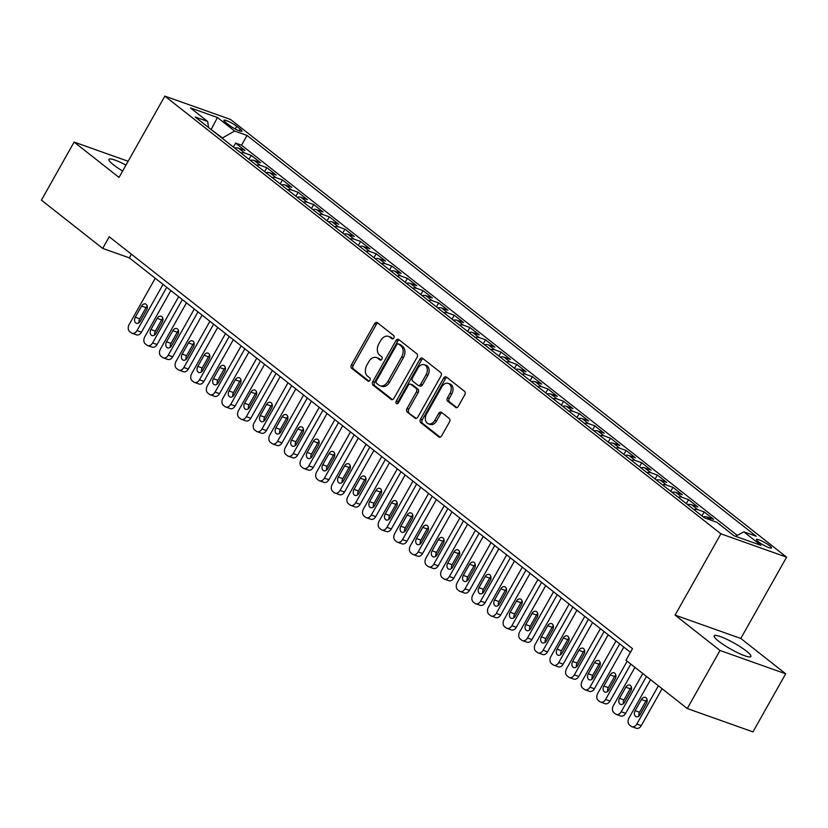 <?xml version="1.0" encoding="UTF-8"?>
<svg xmlns="http://www.w3.org/2000/svg" width="828" height="828" viewBox="0 0 828 828"><rect width="100%" height="100%" fill="white"/><g stroke="black" fill="none" stroke-linecap="round" stroke-linejoin="round"><path stroke-width="1.24" d="M393.838 337.969A1.853 1.335 -70.4 0 0 393.662 335.526L377.371 322.703A2.65 1.904 -70.4 0 0 376.978 322.485A2.65 1.904 -70.4 0 0 374.556 323.779L351.424 364.827A2.65 1.904 -70.4 0 0 351.672 368.315L367.963 381.128A1.853 1.335 -70.4 0 0 368.243 381.284A1.853 1.335 -70.4 0 0 369.94 380.383A1.853 1.335 -70.4 0 0 369.764 377.941L367.653 376.285A8.487 6.086 -70.4 0 1 366.856 365.127L368.791 361.701A8.487 6.086 -70.4 0 1 376.533 357.561A8.487 6.086 -70.4 0 1 377.806 358.265L379.917 359.932A1.853 1.335 -70.4 0 0 380.187 360.076A1.853 1.335 -70.4 0 0 381.884 359.176A1.853 1.335 -70.4 0 0 381.708 356.733L379.607 355.077A8.487 6.086 -70.4 0 1 378.81 343.92L380.735 340.494A8.487 6.086 -70.4 0 1 388.487 336.354A8.487 6.086 -70.4 0 1 389.75 337.058L391.861 338.724A1.853 1.335 -70.4 0 0 392.141 338.88A1.853 1.335 -70.4 0 0 393.838 337.969M746.39 651.077A21.083 3.457 29.4 0 0 726.829 639.299A21.083 3.457 29.4 0 0 714.171 635.8A21.083 3.457 29.4 0 0 718.683 641.234A21.083 3.457 29.4 0 0 738.245 653.013A21.083 3.457 29.4 0 0 750.903 656.5A21.083 3.457 29.4 0 0 746.39 651.077M125.98 165.082A21.083 3.457 29.4 0 0 108.913 159.38A21.083 3.457 29.4 0 0 113.426 164.803A21.083 3.457 29.4 0 0 122.637 171.023M769.667 545.745A8.653 1.418 29.4 0 0 761.636 540.912A8.653 1.418 29.4 0 0 756.45 539.473A8.653 1.418 29.4 0 0 758.303 541.709A8.653 1.418 29.4 0 0 766.324 546.542A8.653 1.418 29.4 0 0 771.52 547.97A8.653 1.418 29.4 0 0 769.667 545.745M455.472 407.386A2.65 1.904 -70.4 0 0 455.866 407.614A2.65 1.904 -70.4 0 0 458.288 406.32L464.777 394.801A2.65 1.904 -70.4 0 0 464.529 391.313L446.437 377.071A2.65 1.904 -70.4 0 0 446.044 376.854A2.65 1.904 -70.4 0 0 443.622 378.148L420.5 419.196A2.65 1.904 -70.4 0 0 420.748 422.673L438.83 436.915A2.65 1.904 -70.4 0 0 439.233 437.143A2.65 1.904 -70.4 0 0 441.655 435.849L449.49 421.938A2.65 1.904 -70.4 0 0 449.242 418.45L441.5 412.354A2.65 1.904 -70.4 0 0 441.107 412.137A2.65 1.904 -70.4 0 0 438.685 413.431L434.793 420.324A7.1 5.092 -70.4 0 1 428.314 423.781A7.1 5.092 -70.4 0 1 426.596 413.865L441.821 386.852A7.1 5.092 -70.4 0 1 448.29 383.385A7.1 5.092 -70.4 0 1 450.018 393.3L447.482 397.813A2.65 1.904 -70.4 0 0 447.731 401.29L456.311 407.686M675.089 615.121L719.998 650.466L687.271 708.54L752.973 731.88L785.689 673.806L740.791 638.46L786.6 557.161L720.898 533.812L675.089 615.121L740.791 638.46M128.133 161.263L74.127 142.074L119.025 177.42L164.844 96.12L720.898 533.812M74.127 142.074L41.4 200.148L102.703 248.41L129.344 257.87L630.45 652.319M687.271 708.54L625.968 660.278L632.509 648.666L109.255 236.787L102.703 248.41M417.095 357.272A2.65 1.904 -70.4 0 0 416.846 353.784L398.754 339.542A2.65 1.904 -70.4 0 0 398.361 339.325A2.65 1.904 -70.4 0 0 395.939 340.618L372.817 381.656A2.65 1.904 -70.4 0 0 373.066 385.144L391.158 399.386A2.65 1.904 -70.4 0 0 391.551 399.603A2.65 1.904 -70.4 0 0 393.973 398.309L417.095 357.272M422.601 358.307L440.693 372.548A2.65 1.904 -70.4 0 1 440.941 376.036L417.809 417.074A2.65 1.904 -70.4 0 1 415.387 418.368A2.65 1.904 -70.4 0 1 414.994 418.15L407.252 412.054A2.65 1.904 -70.4 0 1 407.003 408.566L416.38 391.923A2.65 1.904 -70.4 0 0 416.132 388.435L410.998 384.399A2.65 1.904 -70.4 0 0 410.605 384.171A2.65 1.904 -70.4 0 0 408.183 385.465L398.413 402.801A1.853 1.335 -70.4 0 1 396.715 403.702A1.853 1.335 -70.4 0 1 396.27 401.104L419.786 359.383A2.65 1.904 -70.4 0 1 422.197 358.089A2.65 1.904 -70.4 0 1 422.601 358.307M728.319 531.297L719.667 524.486M711.2 520.253L707.081 517.003L713.56 519.311L704.193 511.932L701.947 515.906M693.833 509.51A10.816 7.328 -51.8 0 1 697.704 509.624L691.463 504.707L697.942 507.015L688.565 499.636L686.329 503.61M678.215 497.214A10.816 7.328 -51.8 0 1 682.086 497.328L675.845 492.412L682.324 494.72L672.947 487.34L670.711 491.314M662.586 484.929A10.816 7.328 -51.8 0 1 666.468 485.042L660.216 480.116L666.706 482.424L657.328 475.044L655.093 479.019M646.968 472.633A10.816 7.328 -51.8 0 1 650.849 472.747L644.598 467.82L651.077 470.128L641.71 462.748L639.475 466.723M631.35 460.337A10.816 7.328 -51.8 0 1 635.231 460.451L628.98 455.535L635.459 457.832L626.092 450.453L623.846 454.427M615.732 448.041A10.816 7.328 -51.8 0 1 619.613 448.155L613.362 443.239L619.841 445.536L610.474 438.157L608.228 442.131M600.114 435.745A10.816 7.328 -51.8 0 1 603.995 435.859L597.744 430.943L604.223 433.241L594.856 425.861L592.61 429.835M584.496 423.45A10.816 7.328 -51.8 0 1 588.366 423.563L582.125 418.647L588.605 420.945L579.227 413.576L576.992 417.55M568.877 411.154A10.816 7.328 -51.8 0 1 572.748 411.268L566.507 406.351L572.986 408.649L563.609 401.28L561.374 405.254M553.249 398.858A10.816 7.328 -51.8 0 1 557.13 398.972L550.879 394.056L557.368 396.353L547.991 388.984L545.755 392.958M537.631 386.562A10.816 7.328 -51.8 0 1 541.512 386.676L535.261 381.76L541.74 384.068L532.373 376.688L530.137 380.663M522.013 374.266A10.816 7.328 -51.8 0 1 525.894 374.38L519.642 369.464L526.122 371.772L516.755 364.392L514.509 368.367M506.394 361.971A10.816 7.328 -51.8 0 1 510.276 362.084L504.024 357.168L510.503 359.476L501.137 352.097L498.891 356.071M490.776 349.685A10.816 7.328 -51.8 0 1 494.658 349.799L488.406 344.872L494.885 347.18L485.518 339.801L483.273 343.775M475.158 337.389A10.816 7.328 -51.8 0 1 479.029 337.503L472.788 332.577L479.267 334.885L469.89 327.505L467.654 331.479M459.54 325.094A10.816 7.328 -51.8 0 1 463.411 325.207L457.17 320.291L463.649 322.589L454.272 315.209L452.036 319.184M443.911 312.798A10.816 7.328 -51.8 0 1 447.793 312.912L441.541 307.995L448.031 310.293L438.654 302.913L436.418 306.888M428.293 300.502A10.816 7.328 -51.8 0 1 432.175 300.616L425.923 295.699L432.413 297.997L423.036 290.618L420.8 294.592M412.675 288.206A10.816 7.328 -51.8 0 1 416.556 288.32L410.305 283.404L416.784 285.701L407.417 278.332L405.182 282.307M397.057 275.91A10.816 7.328 -51.8 0 1 400.938 276.024L394.687 271.108L401.166 273.406L391.799 266.036L389.553 270.011M381.439 263.614A10.816 7.328 -51.8 0 1 385.32 263.728L379.069 258.812L385.548 261.11L376.181 253.741L373.935 257.715M365.821 251.319A10.816 7.328 -51.8 0 1 369.692 251.433L363.451 246.516L369.93 248.824L360.553 241.445L358.317 245.419M350.203 239.023A10.816 7.328 -51.8 0 1 354.074 239.137L347.832 234.22L354.312 236.529L344.934 229.149L342.699 233.123M334.574 226.727A10.816 7.328 -51.8 0 1 338.455 226.841L332.204 221.925L338.693 224.233L329.316 216.853L327.081 220.828M318.956 214.442A10.816 7.328 -51.8 0 1 322.837 214.555L316.586 209.629L323.075 211.937L313.698 204.557L311.463 208.532M303.338 202.146A10.816 7.328 -51.8 0 1 307.219 202.26L300.968 197.333L307.447 199.641L298.08 192.262L295.844 196.236M287.72 189.85A10.816 7.328 -51.8 0 1 291.601 189.964L285.349 185.048L291.829 187.345L282.462 179.966L280.216 183.94M272.101 177.554A10.816 7.328 -51.8 0 1 275.983 177.668L269.731 172.752L276.21 175.05L266.844 167.67L264.598 171.644M256.483 165.258A10.816 7.328 -51.8 0 1 260.354 165.372L254.113 160.456L260.592 162.754L251.215 155.374L244.736 153.076A10.816 7.328 128.2 0 0 240.865 152.963M248.98 159.349L251.215 155.374M225.692 122.389L229.128 125.1A8.383 1.377 29.4 0 0 236.901 129.779A8.383 1.377 29.4 0 0 241.931 131.166A8.383 1.377 29.4 0 0 240.141 129.002L236.704 126.301A8.383 1.377 29.4 0 0 228.932 121.623A8.383 1.377 29.4 0 0 223.902 120.236A8.383 1.377 29.4 0 0 225.692 122.389M786.6 557.161L230.546 119.46L164.844 96.12M735.606 536.337L743.813 531.835L756.243 536.254L247.044 135.44L234.614 131.021L222.07 138.172M743.813 531.835L760.994 545.362L734.012 535.768L716.831 522.251L704.4 517.831L195.201 117.017L207.631 121.437L190.45 107.909L217.433 117.504L234.614 131.021M737.293 535.416L241.548 145.2L235.597 143.089L244.974 150.458L238.495 148.16A10.816 7.328 128.2 0 0 234.614 148.046M260.354 165.372L266.844 167.67M275.983 177.668L282.462 179.966M291.601 189.964L298.08 192.262M307.219 202.26L313.698 204.557M322.837 214.555L329.316 216.853M338.455 226.841L344.934 229.149M354.074 239.137L360.553 241.445M369.692 251.433L376.181 253.741M385.32 263.728L391.799 266.036M400.938 276.024L407.417 278.332M416.556 288.32L423.036 290.618M432.175 300.616L438.654 302.913M447.793 312.912L454.272 315.209M463.411 325.207L469.89 327.505M479.029 337.503L485.518 339.801M494.658 349.799L501.137 352.097M510.276 362.084L516.755 364.392M525.894 374.38L532.373 376.688M541.512 386.676L547.991 388.984M557.13 398.972L563.609 401.28M572.748 411.268L579.227 413.576M588.366 423.563L594.856 425.861M603.995 435.859L610.474 438.157M619.613 448.155L626.092 450.453M635.231 460.451L641.71 462.748M650.849 472.747L657.328 475.044M666.468 485.042L672.947 487.34M682.086 497.328L688.565 499.636M697.704 509.624L704.193 511.932M718.952 523.917L719.811 524.227M222.277 137.79L210.084 128.744M211.13 129.561L217.433 117.504M719.998 650.466L785.689 673.806M131.393 254.227L129.344 257.87M233.361 147.063L235.597 143.089M241.548 145.2L247.044 135.44M208.594 127.564L207.631 121.437M254.113 160.456A10.816 7.328 128.2 0 0 250.232 160.342M269.731 172.752A10.816 7.328 128.2 0 0 265.85 172.638M285.349 185.048A10.816 7.328 128.2 0 0 281.468 184.934M300.968 197.333A10.816 7.328 128.2 0 0 297.097 197.219M316.586 209.629A10.816 7.328 128.2 0 0 312.715 209.515M332.204 221.925A10.816 7.328 128.2 0 0 328.333 221.811M347.832 234.22A10.816 7.328 128.2 0 0 343.951 234.107M363.451 246.516A10.816 7.328 128.2 0 0 359.569 246.402M379.069 258.812A10.816 7.328 128.2 0 0 375.187 258.698M394.687 271.108A10.816 7.328 128.2 0 0 390.806 270.994M410.305 283.404A10.816 7.328 128.2 0 0 406.424 283.29M425.923 295.699A10.816 7.328 128.2 0 0 422.052 295.586M441.541 307.995A10.816 7.328 128.2 0 0 437.67 307.881M457.17 320.291A10.816 7.328 128.2 0 0 453.289 320.177M472.788 332.577A10.816 7.328 128.2 0 0 468.907 332.463M488.406 344.872A10.816 7.328 128.2 0 0 484.525 344.758M504.024 357.168A10.816 7.328 128.2 0 0 500.143 357.054M519.642 369.464A10.816 7.328 128.2 0 0 515.761 369.35M535.261 381.76A10.816 7.328 128.2 0 0 531.39 381.646M550.879 394.056A10.816 7.328 128.2 0 0 547.008 393.942M566.507 406.351A10.816 7.328 128.2 0 0 562.626 406.237M582.125 418.647A10.816 7.328 128.2 0 0 578.244 418.533M597.744 430.943A10.816 7.328 128.2 0 0 593.862 430.829M613.362 443.239A10.816 7.328 128.2 0 0 609.48 443.125M628.98 455.535A10.816 7.328 128.2 0 0 625.099 455.421M644.598 467.82A10.816 7.328 128.2 0 0 640.727 467.706M660.216 480.116A10.816 7.328 128.2 0 0 656.345 480.002M675.845 492.412A10.816 7.328 128.2 0 0 671.963 492.298M691.463 504.707A10.816 7.328 128.2 0 0 687.582 504.594M707.081 517.003A10.816 7.328 128.2 0 0 703.2 516.889M392.958 338.818L391.53 337.689A8.487 6.086 -70.4 0 0 390.257 336.986L388.487 336.354M376.533 357.561L378.313 358.193A8.487 6.086 -70.4 0 1 379.576 358.897L381.015 360.025M377.858 323.096A2.65 1.904 -70.4 0 0 376.326 324.41L353.204 365.459A2.65 1.904 -70.4 0 0 353.452 368.936L369.06 381.232M399.251 339.925A2.65 1.904 -70.4 0 0 397.719 341.25L374.587 382.288A2.65 1.904 -70.4 0 0 374.836 385.776L392.441 399.624M398.641 344.065A1.853 1.335 -70.4 0 0 398.371 343.91A1.853 1.335 -70.4 0 0 396.674 344.81L376.378 380.839A1.853 1.335 -70.4 0 0 376.543 383.281L378.769 385.03A8.487 6.086 -70.4 0 0 380.042 385.734A8.487 6.086 -70.4 0 0 387.783 381.594L401.663 356.971A8.487 6.086 -70.4 0 0 400.866 345.814L398.641 344.065L400.421 344.696A1.853 1.335 -70.4 0 0 400.141 344.541A1.853 1.335 -70.4 0 0 399.831 344.479M380.042 385.734L381.811 386.365A8.487 6.086 -70.4 0 0 389.564 382.225L387.783 381.594M400.421 344.696L402.646 346.446A8.487 6.086 -70.4 0 1 403.443 357.603L389.564 382.225M416.277 418.399L407.252 412.054M411.93 384.73A2.65 1.904 -70.4 0 1 412.375 384.803A2.65 1.904 -70.4 0 1 412.768 385.03L417.912 389.067A2.65 1.904 -70.4 0 1 418.161 392.555L408.784 409.198A2.65 1.904 -70.4 0 0 409.032 412.686M423.087 358.7A2.65 1.904 -70.4 0 0 421.555 360.014L398.04 401.735A1.853 1.335 -70.4 0 0 397.792 403.505M426.109 374.649A7.1 5.092 -70.4 0 0 424.391 364.734A7.1 5.092 -70.4 0 0 417.912 368.201L412.551 377.713A2.65 1.904 -70.4 0 0 412.799 381.201L417.933 385.248A2.65 1.904 -70.4 0 0 418.326 385.465A2.65 1.904 -70.4 0 0 420.748 384.171L426.109 374.649L427.89 375.281A7.1 5.092 -70.4 0 0 426.161 365.365L424.391 364.734M419.713 385.879A2.65 1.904 -70.4 0 0 420.106 386.096A2.65 1.904 -70.4 0 0 422.528 384.803L420.748 384.171M427.89 375.281L422.528 384.803M448.29 383.385L450.07 384.016A7.1 5.092 -70.4 0 1 451.798 393.931L449.262 398.444A2.65 1.904 -70.4 0 0 449.511 401.922L456.756 407.635M428.314 423.781L430.094 424.412A7.1 5.092 -70.4 0 0 436.573 420.955L434.793 420.324M441.997 412.737A2.65 1.904 -70.4 0 0 440.455 414.062L436.573 420.955M446.934 377.464A2.65 1.904 -70.4 0 0 445.402 378.779L422.27 419.817A2.65 1.904 -70.4 0 0 422.518 423.305L440.113 437.163M163.044 284.397L137.003 330.62A5.403 3.871 -70.4 0 1 132.066 333.26A5.403 3.871 -70.4 0 1 131.259 332.815L129.696 331.583A5.403 3.871 -70.4 0 1 129.189 324.472L155.24 278.249M166.738 287.306L141.443 332.204A5.403 3.871 109.6 0 1 136.506 334.833L132.066 333.26M147.249 306.174A4.326 3.105 -70.4 0 0 146.028 307.643L139.746 318.801A4.326 3.105 -70.4 0 0 139.083 322.63M140.305 321.161L146.587 310.003A4.326 3.105 -70.4 0 0 145.542 303.959A4.326 3.105 -70.4 0 0 141.588 306.07L135.306 317.217A4.326 3.105 -70.4 0 0 136.361 323.262A4.326 3.105 -70.4 0 0 140.305 321.161M178.662 296.693L152.621 342.916A5.403 3.871 -70.4 0 1 147.684 345.555A5.403 3.871 -70.4 0 1 146.877 345.11L145.314 343.879A5.403 3.871 -70.4 0 1 144.807 336.768L170.858 290.545M182.357 299.601L157.061 344.5A5.403 3.871 109.6 0 1 152.124 347.129L147.684 345.555M162.868 318.469A4.326 3.105 -70.4 0 0 161.646 319.939L155.364 331.096A4.326 3.105 -70.4 0 0 154.701 334.926M155.923 333.446L162.205 322.299A4.326 3.105 -70.4 0 0 161.16 316.255A4.326 3.105 -70.4 0 0 157.206 318.366L150.924 329.513A4.326 3.105 -70.4 0 0 151.979 335.557A4.326 3.105 -70.4 0 0 155.923 333.446M194.29 308.989L168.239 355.212A5.403 3.871 -70.4 0 1 163.302 357.851A5.403 3.871 -70.4 0 1 162.495 357.406L160.932 356.175A5.403 3.871 -70.4 0 1 160.425 349.064L186.476 302.841M197.975 311.897L172.679 356.796A5.403 3.871 109.6 0 1 167.742 359.424L163.302 357.851M178.486 330.765A4.326 3.105 -70.4 0 0 177.275 332.235L170.982 343.392A4.326 3.105 -70.4 0 0 170.32 347.211M171.541 345.742L177.834 334.595A4.326 3.105 -70.4 0 0 176.778 328.55A4.326 3.105 -70.4 0 0 172.835 330.662L166.552 341.809A4.326 3.105 -70.4 0 0 167.598 347.853A4.326 3.105 -70.4 0 0 171.541 345.742M209.908 321.285L183.857 367.508A5.403 3.871 -70.4 0 1 178.92 370.147A5.403 3.871 -70.4 0 1 178.113 369.692L176.55 368.47A5.403 3.871 -70.4 0 1 176.053 361.36L202.094 315.137M213.593 324.193L188.298 369.091A5.403 3.871 109.6 0 1 183.361 371.72L178.92 370.147M194.114 343.061A4.326 3.105 -70.4 0 0 192.893 344.531L186.611 355.688A4.326 3.105 -70.4 0 0 185.948 359.507M187.169 358.038L193.452 346.891A4.326 3.105 -70.4 0 0 192.396 340.846A4.326 3.105 -70.4 0 0 188.453 342.958L182.17 354.105A4.326 3.105 -70.4 0 0 183.216 360.149A4.326 3.105 -70.4 0 0 187.169 358.038M225.526 333.58L199.476 379.804A5.403 3.871 -70.4 0 1 194.549 382.443A5.403 3.871 -70.4 0 1 193.742 381.987L192.179 380.766A5.403 3.871 -70.4 0 1 191.672 373.656L217.712 327.433M229.211 336.489L203.916 381.377A5.403 3.871 109.6 0 1 198.979 384.016L194.549 382.443M209.732 355.357A4.326 3.105 -70.4 0 0 208.511 356.827L202.229 367.974A4.326 3.105 -70.4 0 0 201.566 371.803M202.788 370.333L209.07 359.186A4.326 3.105 -70.4 0 0 208.014 353.142A4.326 3.105 -70.4 0 0 204.071 355.253L197.788 366.4A4.326 3.105 -70.4 0 0 198.834 372.445A4.326 3.105 -70.4 0 0 202.788 370.333M241.145 345.876L215.094 392.099A5.403 3.871 -70.4 0 1 210.167 394.739A5.403 3.871 -70.4 0 1 209.36 394.283L207.797 393.052A5.403 3.871 -70.4 0 1 207.29 385.951L233.33 339.728M244.84 348.774L219.534 393.673A5.403 3.871 109.6 0 1 214.607 396.312L210.167 394.739M225.351 367.653A4.326 3.105 -70.4 0 0 224.129 369.122L217.847 380.269A4.326 3.105 -70.4 0 0 217.184 384.099M218.406 382.629L224.688 371.482A4.326 3.105 -70.4 0 0 223.632 365.438A4.326 3.105 -70.4 0 0 219.689 367.549L213.407 378.696A4.326 3.105 -70.4 0 0 214.462 384.741A4.326 3.105 -70.4 0 0 218.406 382.629M256.763 358.172L230.722 404.395A5.403 3.871 -70.4 0 1 225.785 407.024A5.403 3.871 -70.4 0 1 224.978 406.579L223.415 405.347A5.403 3.871 -70.4 0 1 222.908 398.247L248.959 352.024M260.458 361.07L235.152 405.968A5.403 3.871 109.6 0 1 230.225 408.608L225.785 407.024M240.969 379.948A4.326 3.105 -70.4 0 0 239.747 381.418L233.465 392.565A4.326 3.105 -70.4 0 0 232.803 396.395M234.024 394.925L240.306 383.778A4.326 3.105 -70.4 0 0 239.261 377.734A4.326 3.105 -70.4 0 0 235.307 379.845L229.025 390.992A4.326 3.105 -70.4 0 0 230.081 397.036A4.326 3.105 -70.4 0 0 234.024 394.925M272.381 370.468L246.34 416.691A5.403 3.871 -70.4 0 1 241.403 419.32A5.403 3.871 -70.4 0 1 240.596 418.875L239.033 417.643A5.403 3.871 -70.4 0 1 238.526 410.543L264.577 364.32M276.076 373.366L250.78 418.264A5.403 3.871 109.6 0 1 245.844 420.903L241.403 419.32M256.587 392.244A4.326 3.105 -70.4 0 0 255.366 393.714L249.083 404.861A4.326 3.105 -70.4 0 0 248.421 408.69M249.642 407.221L255.924 396.074A4.326 3.105 -70.4 0 0 254.879 390.029A4.326 3.105 -70.4 0 0 250.925 392.13L244.643 403.288A4.326 3.105 -70.4 0 0 245.699 409.332A4.326 3.105 -70.4 0 0 249.642 407.221M287.999 382.764L261.958 428.987A5.403 3.871 -70.4 0 1 257.022 431.616A5.403 3.871 -70.4 0 1 256.214 431.171L254.651 429.939A5.403 3.871 -70.4 0 1 254.144 422.839L280.195 376.616M291.694 385.662L266.399 430.56A5.403 3.871 109.6 0 1 261.462 433.199L257.022 431.616M272.205 404.54A4.326 3.105 -70.4 0 0 270.984 406.01L264.701 417.157A4.326 3.105 -70.4 0 0 264.039 420.986M265.26 419.517L271.543 408.359A4.326 3.105 -70.4 0 0 270.497 402.325A4.326 3.105 -70.4 0 0 266.544 404.426L260.261 415.584A4.326 3.105 -70.4 0 0 261.317 421.618A4.326 3.105 -70.4 0 0 265.26 419.517M303.628 395.049L277.577 441.283A5.403 3.871 -70.4 0 1 272.64 443.911A5.403 3.871 -70.4 0 1 271.832 443.466L270.27 442.235A5.403 3.871 -70.4 0 1 269.762 435.135L295.813 388.901M307.312 397.957L282.017 442.856A5.403 3.871 109.6 0 1 277.08 445.495L272.64 443.911M287.823 416.826A4.326 3.105 -70.4 0 0 286.602 418.306L280.319 429.453A4.326 3.105 -70.4 0 0 279.657 433.282M280.878 431.812L287.161 420.655A4.326 3.105 -70.4 0 0 286.115 414.621A4.326 3.105 -70.4 0 0 282.172 416.722L275.89 427.879A4.326 3.105 -70.4 0 0 276.935 433.913A4.326 3.105 -70.4 0 0 280.878 431.812M319.246 407.345L293.195 453.578A5.403 3.871 -70.4 0 1 288.258 456.207A5.403 3.871 -70.4 0 1 287.451 455.762L285.888 454.531A5.403 3.871 -70.4 0 1 285.391 447.43L311.431 401.197M322.93 410.253L297.635 455.152A5.403 3.871 109.6 0 1 292.698 457.78L288.258 456.207M303.452 429.121A4.326 3.105 -70.4 0 0 302.23 430.601L295.948 441.748A4.326 3.105 -70.4 0 0 295.286 445.578M296.507 444.108L302.789 432.951A4.326 3.105 -70.4 0 0 301.734 426.906A4.326 3.105 -70.4 0 0 297.79 429.018L291.508 440.165A4.326 3.105 -70.4 0 0 292.553 446.209A4.326 3.105 -70.4 0 0 296.507 444.108M334.864 419.641L308.813 465.864A5.403 3.871 -70.4 0 1 303.886 468.503A5.403 3.871 -70.4 0 1 303.079 468.058L301.516 466.826A5.403 3.871 -70.4 0 1 301.009 459.716L327.05 413.493M338.548 422.549L313.253 467.447A5.403 3.871 109.6 0 1 308.316 470.076L303.886 468.503M319.07 441.417A4.326 3.105 -70.4 0 0 317.849 442.887L311.566 454.044A4.326 3.105 -70.4 0 0 310.904 457.874M312.125 456.404L318.407 445.247A4.326 3.105 -70.4 0 0 317.352 439.202A4.326 3.105 -70.4 0 0 313.408 441.314L307.126 452.461A4.326 3.105 -70.4 0 0 308.171 458.505A4.326 3.105 -70.4 0 0 312.125 456.404M350.482 431.937L324.431 478.16A5.403 3.871 -70.4 0 1 319.504 480.799A5.403 3.871 -70.4 0 1 318.697 480.354L317.134 479.122A5.403 3.871 -70.4 0 1 316.627 472.012L342.668 425.789M354.177 434.845L328.871 479.743A5.403 3.871 109.6 0 1 323.945 482.372L319.504 480.799M334.688 453.713A4.326 3.105 -70.4 0 0 333.467 455.183L327.184 466.34A4.326 3.105 -70.4 0 0 326.522 470.169M327.743 468.689L334.026 457.542A4.326 3.105 -70.4 0 0 332.97 451.498A4.326 3.105 -70.4 0 0 329.026 453.609L322.744 464.756A4.326 3.105 -70.4 0 0 323.8 470.801A4.326 3.105 -70.4 0 0 327.743 468.689M366.1 444.232L340.06 490.455A5.403 3.871 -70.4 0 1 335.123 493.095A5.403 3.871 -70.4 0 1 334.315 492.65L332.752 491.418A5.403 3.871 -70.4 0 1 332.245 484.308L358.296 438.084M369.795 447.141L344.489 492.039A5.403 3.871 109.6 0 1 339.563 494.668L335.123 493.095M350.306 466.009A4.326 3.105 -70.4 0 0 349.085 467.478L342.802 478.636A4.326 3.105 -70.4 0 0 342.14 482.455M343.361 480.985L349.644 469.838A4.326 3.105 -70.4 0 0 348.588 463.794A4.326 3.105 -70.4 0 0 344.645 465.905L338.362 477.052A4.326 3.105 -70.4 0 0 339.418 483.097A4.326 3.105 -70.4 0 0 343.361 480.985M381.718 456.528L355.678 502.751A5.403 3.871 -70.4 0 1 350.741 505.39A5.403 3.871 -70.4 0 1 349.933 504.935L348.371 503.714A5.403 3.871 -70.4 0 1 347.863 496.603L373.914 450.38M385.413 459.436L360.118 504.335A5.403 3.871 109.6 0 1 355.181 506.964L350.741 505.39M365.924 478.305A4.326 3.105 -70.4 0 0 364.703 479.774L358.421 490.932A4.326 3.105 -70.4 0 0 357.758 494.751M358.979 493.281L365.262 482.134A4.326 3.105 -70.4 0 0 364.216 476.09A4.326 3.105 -70.4 0 0 360.263 478.201L353.98 489.348A4.326 3.105 -70.4 0 0 355.036 495.392A4.326 3.105 -70.4 0 0 358.979 493.281M397.336 468.824L371.296 515.047A5.403 3.871 -70.4 0 1 366.359 517.686A5.403 3.871 -70.4 0 1 365.552 517.231L363.989 516.01A5.403 3.871 -70.4 0 1 363.482 508.899L389.533 462.676M401.031 471.732L375.736 516.62A5.403 3.871 109.6 0 1 370.799 519.26L366.359 517.686M381.542 490.6A4.326 3.105 -70.4 0 0 380.321 492.07L374.039 503.217A4.326 3.105 -70.4 0 0 373.376 507.046M374.598 505.577L380.88 494.43A4.326 3.105 -70.4 0 0 379.835 488.385A4.326 3.105 -70.4 0 0 375.881 490.497L369.599 501.644A4.326 3.105 -70.4 0 0 370.654 507.688A4.326 3.105 -70.4 0 0 374.598 505.577M412.965 481.12L386.914 527.343A5.403 3.871 -70.4 0 1 381.977 529.982A5.403 3.871 -70.4 0 1 381.17 529.527L379.607 528.295A5.403 3.871 -70.4 0 1 379.1 521.195L405.151 474.972M416.65 484.018L391.354 528.916A5.403 3.871 109.6 0 1 386.417 531.555L381.977 529.982M397.161 502.896A4.326 3.105 -70.4 0 0 395.939 504.366L389.657 515.513A4.326 3.105 -70.4 0 0 388.994 519.342M390.216 517.873L396.498 506.726A4.326 3.105 -70.4 0 0 395.453 500.681A4.326 3.105 -70.4 0 0 391.509 502.793L385.227 513.94A4.326 3.105 -70.4 0 0 386.272 519.984A4.326 3.105 -70.4 0 0 390.216 517.873M428.583 493.416L402.532 539.639A5.403 3.871 -70.4 0 1 397.595 542.268A5.403 3.871 -70.4 0 1 396.788 541.822L395.225 540.591A5.403 3.871 -70.4 0 1 394.728 533.491L420.769 487.268M432.268 496.314L406.972 541.212A5.403 3.871 109.6 0 1 402.035 543.851L397.595 542.268M412.789 515.192A4.326 3.105 -70.4 0 0 411.568 516.662L405.285 527.809A4.326 3.105 -70.4 0 0 404.623 531.638M405.844 530.168L412.127 519.021A4.326 3.105 -70.4 0 0 411.071 512.977A4.326 3.105 -70.4 0 0 407.128 515.088L400.845 526.235A4.326 3.105 -70.4 0 0 401.89 532.28A4.326 3.105 -70.4 0 0 405.844 530.168M444.201 505.711L418.15 551.934A5.403 3.871 -70.4 0 1 413.224 554.563A5.403 3.871 -70.4 0 1 412.406 554.118L410.854 552.887A5.403 3.871 -70.4 0 1 410.346 545.787L436.387 499.563M447.886 508.609L422.59 553.508A5.403 3.871 109.6 0 1 417.654 556.147L413.224 554.563M428.407 527.488A4.326 3.105 -70.4 0 0 427.186 528.957L420.903 540.104A4.326 3.105 -70.4 0 0 420.241 543.934M421.462 542.464L427.745 531.317A4.326 3.105 -70.4 0 0 426.689 525.273A4.326 3.105 -70.4 0 0 422.746 527.374L416.463 538.531A4.326 3.105 -70.4 0 0 417.509 544.576A4.326 3.105 -70.4 0 0 421.462 542.464M459.819 518.007L433.769 564.23A5.403 3.871 -70.4 0 1 428.842 566.859A5.403 3.871 -70.4 0 1 428.035 566.414L426.472 565.182A5.403 3.871 -70.4 0 1 425.965 558.082L452.005 511.859M463.514 520.905L438.209 565.803A5.403 3.871 109.6 0 1 433.282 568.443L428.842 566.859M444.025 539.784A4.326 3.105 -70.4 0 0 442.804 541.253L436.522 552.4A4.326 3.105 -70.4 0 0 435.859 556.23M437.08 554.76L443.363 543.603A4.326 3.105 -70.4 0 0 442.307 537.569A4.326 3.105 -70.4 0 0 438.364 539.67L432.081 550.827A4.326 3.105 -70.4 0 0 433.127 556.861A4.326 3.105 -70.4 0 0 437.08 554.76M475.438 530.293L449.397 576.526A5.403 3.871 -70.4 0 1 444.46 579.155A5.403 3.871 -70.4 0 1 443.653 578.71L442.09 577.478A5.403 3.871 -70.4 0 1 441.583 570.378L467.634 524.145M479.133 533.201L453.827 578.099A5.403 3.871 109.6 0 1 448.9 580.738L444.46 579.155M459.643 552.069A4.326 3.105 -70.4 0 0 458.422 553.549L452.14 564.696A4.326 3.105 -70.4 0 0 451.477 568.525M452.699 567.056L458.981 555.899A4.326 3.105 -70.4 0 0 457.925 549.864A4.326 3.105 -70.4 0 0 453.982 551.965L447.7 563.123A4.326 3.105 -70.4 0 0 448.755 569.157A4.326 3.105 -70.4 0 0 452.699 567.056M491.056 542.588L465.015 588.822A5.403 3.871 -70.4 0 1 460.078 591.451A5.403 3.871 -70.4 0 1 459.271 591.006L457.708 589.774A5.403 3.871 -70.4 0 1 457.201 582.674L483.252 536.44M494.751 545.497L469.455 590.395A5.403 3.871 109.6 0 1 464.518 593.024L460.078 591.451M475.262 564.365A4.326 3.105 -70.4 0 0 474.04 565.845L467.758 576.992A4.326 3.105 -70.4 0 0 467.095 580.821M468.317 579.352L474.599 568.194A4.326 3.105 -70.4 0 0 473.554 562.15A4.326 3.105 -70.4 0 0 469.6 564.261L463.318 575.408A4.326 3.105 -70.4 0 0 464.373 581.453A4.326 3.105 -70.4 0 0 468.317 579.352M506.674 554.884L480.633 601.107A5.403 3.871 -70.4 0 1 475.696 603.747A5.403 3.871 -70.4 0 1 474.889 603.301L473.326 602.07A5.403 3.871 -70.4 0 1 472.819 594.959L498.87 548.736M510.369 557.793L485.073 602.691A5.403 3.871 109.6 0 1 480.136 605.32L475.696 603.747M490.88 576.661A4.326 3.105 -70.4 0 0 489.659 578.13L483.376 589.288A4.326 3.105 -70.4 0 0 482.714 593.117M483.935 591.647L490.217 580.49A4.326 3.105 -70.4 0 0 489.172 574.446A4.326 3.105 -70.4 0 0 485.218 576.557L478.936 587.704A4.326 3.105 -70.4 0 0 479.992 593.748A4.326 3.105 -70.4 0 0 483.935 591.647M522.302 567.18L496.251 613.403A5.403 3.871 -70.4 0 1 491.314 616.042A5.403 3.871 -70.4 0 1 490.507 615.597L488.944 614.366A5.403 3.871 -70.4 0 1 488.437 607.255L514.488 561.032M525.987 570.088L500.692 614.987A5.403 3.871 109.6 0 1 495.755 617.616L491.314 616.042M506.498 588.956A4.326 3.105 -70.4 0 0 505.277 590.426L498.994 601.583A4.326 3.105 -70.4 0 0 498.332 605.413M499.553 603.933L505.836 592.786A4.326 3.105 -70.4 0 0 504.79 586.741A4.326 3.105 -70.4 0 0 500.847 588.853L494.554 600A4.326 3.105 -70.4 0 0 495.61 606.044A4.326 3.105 -70.4 0 0 499.553 603.933M537.921 579.476L511.87 625.699A5.403 3.871 -70.4 0 1 506.933 628.338A5.403 3.871 -70.4 0 1 506.125 627.893L504.562 626.661A5.403 3.871 -70.4 0 1 504.066 619.551L530.106 573.328M541.605 582.384L516.31 627.282A5.403 3.871 109.6 0 1 511.373 629.911L506.933 628.338M522.126 601.252A4.326 3.105 -70.4 0 0 520.905 602.722L514.623 613.879A4.326 3.105 -70.4 0 0 513.96 617.698M515.182 616.229L521.464 605.082A4.326 3.105 -70.4 0 0 520.408 599.037A4.326 3.105 -70.4 0 0 516.465 601.149L510.183 612.296A4.326 3.105 -70.4 0 0 511.228 618.34A4.326 3.105 -70.4 0 0 515.182 616.229M553.539 591.772L527.488 637.995A5.403 3.871 -70.4 0 1 522.561 640.634A5.403 3.871 -70.4 0 1 521.744 640.179L520.191 638.957A5.403 3.871 -70.4 0 1 519.684 631.847L545.724 585.624M557.223 594.68L531.928 639.578A5.403 3.871 109.6 0 1 526.991 642.207L522.561 640.634M537.745 613.548A4.326 3.105 -70.4 0 0 536.523 615.018L530.241 626.175A4.326 3.105 -70.4 0 0 529.578 629.994M530.8 628.524L537.082 617.377A4.326 3.105 -70.4 0 0 536.026 611.333A4.326 3.105 -70.4 0 0 532.083 613.444L525.801 624.591A4.326 3.105 -70.4 0 0 526.846 630.636A4.326 3.105 -70.4 0 0 530.8 628.524M569.157 604.067L543.106 650.29A5.403 3.871 -70.4 0 1 538.179 652.93A5.403 3.871 -70.4 0 1 537.372 652.474L535.809 651.253A5.403 3.871 -70.4 0 1 535.302 644.143L561.343 597.919M572.852 606.976L547.546 651.864A5.403 3.871 109.6 0 1 542.619 654.503L538.179 652.93M553.363 625.844A4.326 3.105 -70.4 0 0 552.141 627.313L545.859 638.46A4.326 3.105 -70.4 0 0 545.197 642.29M546.418 640.82L552.7 629.673A4.326 3.105 -70.4 0 0 551.645 623.629A4.326 3.105 -70.4 0 0 547.701 625.74L541.419 636.887A4.326 3.105 -70.4 0 0 542.464 642.932A4.326 3.105 -70.4 0 0 546.418 640.82M584.775 616.363L558.724 662.586A5.403 3.871 -70.4 0 1 553.797 665.226A5.403 3.871 -70.4 0 1 552.99 664.77L551.427 663.538A5.403 3.871 -70.4 0 1 550.92 656.438L576.961 610.215M588.47 619.261L563.164 664.159A5.403 3.871 109.6 0 1 558.238 666.799L553.797 665.226M568.981 638.14A4.326 3.105 -70.4 0 0 567.76 639.609L561.477 650.756A4.326 3.105 -70.4 0 0 560.815 654.586M562.036 653.116L568.318 641.969A4.326 3.105 -70.4 0 0 567.263 635.925A4.326 3.105 -70.4 0 0 563.319 638.036L557.037 649.183A4.326 3.105 -70.4 0 0 558.093 655.227A4.326 3.105 -70.4 0 0 562.036 653.116M600.393 628.659L574.353 674.882A5.403 3.871 -70.4 0 1 569.416 677.511A5.403 3.871 -70.4 0 1 568.608 677.066L567.045 675.834A5.403 3.871 -70.4 0 1 566.538 668.734L592.589 622.511M604.088 631.557L578.793 676.455A5.403 3.871 109.6 0 1 573.856 679.095L569.416 677.511M584.599 650.435A4.326 3.105 -70.4 0 0 583.378 651.905L577.095 663.052A4.326 3.105 -70.4 0 0 576.433 666.882M577.654 665.412L583.937 654.265A4.326 3.105 -70.4 0 0 582.891 648.22A4.326 3.105 -70.4 0 0 578.938 650.332L572.655 661.479A4.326 3.105 -70.4 0 0 573.711 667.523A4.326 3.105 -70.4 0 0 577.654 665.412M616.011 640.955L589.971 687.178A5.403 3.871 -70.4 0 1 585.034 689.807A5.403 3.871 -70.4 0 1 584.226 689.362L582.664 688.13A5.403 3.871 -70.4 0 1 582.156 681.03L608.207 634.807M619.706 643.853L594.411 688.751A5.403 3.871 109.6 0 1 589.474 691.39L585.034 689.807M600.217 662.731A4.326 3.105 -70.4 0 0 598.996 664.201L592.713 675.348A4.326 3.105 -70.4 0 0 592.051 679.177M593.272 677.708L599.555 666.561A4.326 3.105 -70.4 0 0 598.509 660.516A4.326 3.105 -70.4 0 0 594.556 662.617L588.273 673.775A4.326 3.105 -70.4 0 0 589.329 679.819A4.326 3.105 -70.4 0 0 593.272 677.708M627.148 661.21L605.589 699.474A5.403 3.871 -70.4 0 1 600.652 702.103A5.403 3.871 -70.4 0 1 599.845 701.658L598.282 700.426A5.403 3.871 -70.4 0 1 597.775 693.326L623.826 647.103M630.832 664.118L610.029 701.047A5.403 3.871 109.6 0 1 605.092 703.686L600.652 702.103M615.835 675.027A4.326 3.105 -70.4 0 0 614.614 676.497L608.332 687.644A4.326 3.105 -70.4 0 0 607.669 691.473M608.89 690.003L615.173 678.846A4.326 3.105 -70.4 0 0 614.128 672.812A4.326 3.105 -70.4 0 0 610.184 674.913L603.891 686.07A4.326 3.105 -70.4 0 0 604.947 692.105A4.326 3.105 -70.4 0 0 608.89 690.003M642.766 673.506L621.207 711.769A5.403 3.871 -70.4 0 1 616.27 714.398A5.403 3.871 -70.4 0 1 615.463 713.953L613.9 712.722A5.403 3.871 -70.4 0 1 613.393 705.622L634.952 667.358M646.451 676.414L625.647 713.343A5.403 3.871 109.6 0 1 620.71 715.982L616.27 714.398M631.464 687.312A4.326 3.105 -70.4 0 0 630.243 688.792L623.95 699.939A4.326 3.105 -70.4 0 0 623.298 703.769M624.519 702.299L630.801 691.142A4.326 3.105 -70.4 0 0 629.746 685.108A4.326 3.105 -70.4 0 0 625.802 687.209L619.52 698.366A4.326 3.105 -70.4 0 0 620.565 704.4A4.326 3.105 -70.4 0 0 624.519 702.299M658.384 685.801L636.825 724.065A5.403 3.871 -70.4 0 1 631.888 726.694A5.403 3.871 -70.4 0 1 631.081 726.249L629.528 725.017A5.403 3.871 -70.4 0 1 629.021 717.917L650.57 679.653M662.079 688.71L641.265 725.639A5.403 3.871 109.6 0 1 636.328 728.267L631.888 726.694M647.082 699.608A4.326 3.105 -70.4 0 0 645.861 701.088L639.578 712.235A4.326 3.105 -70.4 0 0 638.916 716.065M640.137 714.595L646.42 703.438A4.326 3.105 -70.4 0 0 645.364 697.393A4.326 3.105 -70.4 0 0 641.421 699.505L635.138 710.652A4.326 3.105 -70.4 0 0 636.183 716.696A4.326 3.105 -70.4 0 0 640.137 714.595M244.736 153.076L238.495 148.16M235.224 128.93L236.704 126.301M239.157 130.752L240.141 129.002M391.53 337.689L389.75 337.058M380.507 360.139L379.917 359.932M379.576 358.897L377.806 358.265M368.553 381.346L367.963 381.128M353.452 368.936L351.672 368.315M353.204 365.459L351.424 364.827M376.326 324.41L374.556 323.779M392.451 338.931L391.861 338.724M391.996 399.686L391.158 399.386M374.836 385.776L373.066 385.144M374.587 382.288L372.817 381.656M397.719 341.25L395.939 340.618M403.443 357.603L401.663 356.971M402.646 346.446L400.866 345.814M415.832 418.45L414.994 418.15M408.784 409.198L407.003 408.566M418.161 392.555L416.38 391.923M417.912 389.067L416.132 388.435M412.768 385.03L410.998 384.399M398.04 401.735L396.27 401.104M421.555 360.014L419.786 359.383M449.511 401.922L447.731 401.29M449.262 398.444L447.482 397.813M451.798 393.931L450.018 393.3M440.455 414.062L438.685 413.431M439.678 437.215L438.83 436.915M422.518 423.305L420.748 422.673M422.27 419.817L420.5 419.196M445.402 378.779L443.622 378.148M137.003 330.62L141.443 332.204M139.746 318.801L135.306 317.217M146.028 307.643L141.588 306.07M152.621 342.916L157.061 344.5M155.364 331.096L150.924 329.513M161.646 319.939L157.206 318.366M168.239 355.212L172.679 356.796M170.982 343.392L166.552 341.809M177.275 332.235L172.835 330.662M183.857 367.508L188.298 369.091M186.611 355.688L182.17 354.105M192.893 344.531L188.453 342.958M199.476 379.804L203.916 381.377M202.229 367.974L197.788 366.4M208.511 356.827L204.071 355.253M215.094 392.099L219.534 393.673M217.847 380.269L213.407 378.696M224.129 369.122L219.689 367.549M230.722 404.395L235.152 405.968M233.465 392.565L229.025 390.992M239.747 381.418L235.307 379.845M246.34 416.691L250.78 418.264M249.083 404.861L244.643 403.288M255.366 393.714L250.925 392.13M261.958 428.987L266.399 430.56M264.701 417.157L260.261 415.584M270.984 406.01L266.544 404.426M277.577 441.283L282.017 442.856M280.319 429.453L275.89 427.879M286.602 418.306L282.172 416.722M293.195 453.578L297.635 455.152M295.948 441.748L291.508 440.165M302.23 430.601L297.79 429.018M308.813 465.864L313.253 467.447M311.566 454.044L307.126 452.461M317.849 442.887L313.408 441.314M324.431 478.16L328.871 479.743M327.184 466.34L322.744 464.756M333.467 455.183L329.026 453.609M340.06 490.455L344.489 492.039M342.802 478.636L338.362 477.052M349.085 467.478L344.645 465.905M355.678 502.751L360.118 504.335M358.421 490.932L353.98 489.348M364.703 479.774L360.263 478.201M371.296 515.047L375.736 516.62M374.039 503.217L369.599 501.644M380.321 492.07L375.881 490.497M386.914 527.343L391.354 528.916M389.657 515.513L385.227 513.94M395.939 504.366L391.509 502.793M402.532 539.639L406.972 541.212M405.285 527.809L400.845 526.235M411.568 516.662L407.128 515.088M418.15 551.934L422.59 553.508M420.903 540.104L416.463 538.531M427.186 528.957L422.746 527.374M433.769 564.23L438.209 565.803M436.522 552.4L432.081 550.827M442.804 541.253L438.364 539.67M449.397 576.526L453.827 578.099M452.14 564.696L447.7 563.123M458.422 553.549L453.982 551.965M465.015 588.822L469.455 590.395M467.758 576.992L463.318 575.408M474.04 565.845L469.6 564.261M480.633 601.107L485.073 602.691M483.376 589.288L478.936 587.704M489.659 578.13L485.218 576.557M496.251 613.403L500.692 614.987M498.994 601.583L494.554 600M505.277 590.426L500.847 588.853M511.87 625.699L516.31 627.282M514.623 613.879L510.183 612.296M520.905 602.722L516.465 601.149M527.488 637.995L531.928 639.578M530.241 626.175L525.801 624.591M536.523 615.018L532.083 613.444M543.106 650.29L547.546 651.864M545.859 638.46L541.419 636.887M552.141 627.313L547.701 625.74M558.724 662.586L563.164 664.159M561.477 650.756L557.037 649.183M567.76 639.609L563.319 638.036M574.353 674.882L578.793 676.455M577.095 663.052L572.655 661.479M583.378 651.905L578.938 650.332M589.971 687.178L594.411 688.751M592.713 675.348L588.273 673.775M598.996 664.201L594.556 662.617M605.589 699.474L610.029 701.047M608.332 687.644L603.891 686.07M614.614 676.497L610.184 674.913M621.207 711.769L625.647 713.343M623.95 699.939L619.52 698.366M630.243 688.792L625.802 687.209M636.825 724.065L641.265 725.639M639.578 712.235L635.138 710.652M645.861 701.088L641.421 699.505M400.141 344.541L398.371 343.91M412.375 384.803L410.605 384.171M420.106 386.096L418.326 385.465"/></g></svg>
